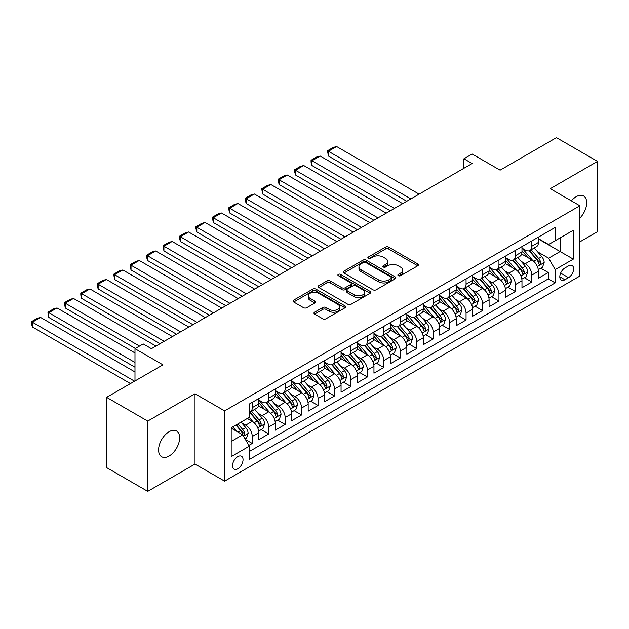 <?xml version="1.0" encoding="UTF-8"?>
<svg xmlns="http://www.w3.org/2000/svg" width="629" height="629" viewBox="0 0 629 629"><rect width="100%" height="100%" fill="white"/><g stroke="black" fill="none" stroke-linecap="round" stroke-linejoin="round"><path stroke-width="0.94" d="M398.346 275.691A1.596 0.92 0 0 0 400.602 275.691L417.758 265.784A2.28 1.321 0 0 0 418.427 264.856A2.28 1.321 0 0 0 417.758 263.921L388.698 247.15A2.28 1.321 0 0 0 385.467 247.15L368.319 257.049A1.596 0.92 0 0 0 367.847 257.701A1.596 0.92 0 0 0 368.319 258.354A1.596 0.92 0 0 0 370.575 258.354L372.793 257.072A7.304 4.214 0 0 1 383.124 257.072L385.546 258.472A7.304 4.214 0 0 1 387.692 261.452A7.304 4.214 0 0 1 385.546 264.439L383.328 265.721A1.596 0.92 0 0 0 382.864 266.374A1.596 0.92 0 0 0 383.328 267.026A1.596 0.92 0 0 0 385.593 267.026L387.81 265.745A7.304 4.214 0 0 1 398.141 265.745L400.563 267.136A7.304 4.214 0 0 1 402.702 270.124A7.304 4.214 0 0 1 400.563 273.104L398.346 274.386A1.596 0.92 0 0 0 397.874 275.038A1.596 0.92 0 0 0 398.346 275.691L398.346 274.386M169.107 456.033A14.884 8.594 120 0 0 178.833 442.91A14.884 8.594 120 0 0 176.552 430.983A14.884 8.594 120 0 0 169.107 431.722A14.884 8.594 120 0 0 159.389 444.837A14.884 8.594 120 0 0 161.669 456.764A14.884 8.594 120 0 0 169.107 456.033M579.867 218.106A14.884 8.594 120 0 0 583.61 195.973A14.884 8.594 120 0 0 576.172 196.712A14.884 8.594 120 0 0 571.336 200.848M237.778 468.802A7.446 4.301 120 0 0 242.637 462.244A7.446 4.301 120 0 0 241.497 456.277A7.446 4.301 120 0 0 237.778 456.646A7.446 4.301 120 0 0 232.911 463.203A7.446 4.301 120 0 0 234.051 469.171A7.446 4.301 120 0 0 237.778 468.802M314.594 312.204A2.28 1.321 0 0 0 313.926 313.132A2.28 1.321 0 0 0 314.594 314.068L322.748 318.777A2.28 1.321 0 0 0 325.979 318.777L345.03 307.778A2.28 1.321 0 0 0 345.698 306.842A2.28 1.321 0 0 0 345.03 305.914L315.97 289.136A2.28 1.321 0 0 0 312.739 289.136L293.688 300.135A2.28 1.321 0 0 0 293.02 301.063A2.28 1.321 0 0 0 293.688 301.999L303.54 307.683A2.28 1.321 0 0 0 306.771 307.683L314.917 302.974A2.28 1.321 0 0 0 315.593 302.046A2.28 1.321 0 0 0 314.917 301.11L310.034 298.295A6.109 3.522 0 0 1 308.249 295.803A6.109 3.522 0 0 1 312.015 292.54A6.109 3.522 0 0 1 318.675 293.303L337.804 304.35A6.109 3.522 0 0 1 339.589 306.842A6.109 3.522 0 0 1 335.823 310.105A6.109 3.522 0 0 1 329.164 309.334L325.979 307.495A2.28 1.321 0 0 0 322.748 307.495L314.594 312.204L314.594 314.068M579.867 241.858L597.55 231.653L597.55 161.386L556.429 137.649L500.102 170.168L472.143 154.026L463.919 158.775L472.143 163.524L151.432 348.686L143.208 343.937L134.983 348.686L134.983 380.97M147.729 421.084L147.729 491.351L195.014 464.053L195.014 393.785L147.729 421.084L106.615 397.347L162.942 364.828L134.983 348.686M195.014 393.785L224.616 410.879L579.867 205.777L579.867 276.045L224.616 481.146L224.616 410.879M597.55 161.386L550.265 188.684L579.867 205.777M372.958 289.788A2.28 1.321 0 0 0 376.189 289.788L395.232 278.789A2.28 1.321 0 0 0 395.9 277.861A2.28 1.321 0 0 0 395.232 276.925L366.18 260.147A2.28 1.321 0 0 0 362.949 260.147L343.898 271.146A2.28 1.321 0 0 0 343.23 272.082A2.28 1.321 0 0 0 343.898 273.01L372.958 289.788M338.968 276.037A1.596 0.92 0 0 1 340.588 276.265L340.588 274.362L370.135 291.416A2.28 1.321 0 0 1 370.803 292.351A2.28 1.321 0 0 1 370.135 293.279L351.084 304.279A2.28 1.321 0 0 1 347.853 304.279L318.793 287.508L318.793 285.637A2.28 1.321 0 0 0 318.125 286.572A2.28 1.321 0 0 0 318.793 287.508M318.793 285.637L326.946 280.935A2.28 1.321 0 0 1 330.178 280.935L341.964 287.736A2.28 1.321 0 0 0 345.187 287.736L350.597 284.615A2.28 1.321 0 0 0 351.265 283.679A2.28 1.321 0 0 0 350.597 282.751L338.331 275.667A1.596 0.92 0 0 1 337.859 275.015A1.596 0.92 0 0 1 338.85 274.165A1.596 0.92 0 0 1 340.588 274.362M147.729 491.351L106.615 467.614L106.615 397.347M248.832 445.418L252.253 443.453L245.42 439.506M241.544 422.735L245.672 425.125A9.301 5.37 60 0 1 252.253 436.518L258.826 432.721L258.826 439.647L268.693 433.955L261.216 429.631M257.984 413.245L262.12 415.627A9.301 5.37 60 0 1 268.693 427.02L275.274 423.223L275.274 430.157L285.141 424.457L277.656 420.141M274.433 403.747L278.561 406.13A9.301 5.37 60 0 1 285.141 417.53L291.722 413.725L291.722 420.659L301.59 414.959L294.105 410.643M290.881 394.249L295.009 396.64A9.301 5.37 60 0 1 301.59 408.032L308.171 404.235L308.171 411.162L318.038 405.469L310.553 401.145M307.329 384.759L311.457 387.142A9.301 5.37 60 0 1 318.038 398.534L324.611 394.737L324.611 401.672L334.486 395.971L327.001 391.655M323.778 375.261L327.906 377.644A9.301 5.37 60 0 1 334.486 389.036L341.06 385.239L341.06 392.174L350.927 386.473L343.45 382.157M340.218 365.763L344.354 368.146A9.301 5.37 60 0 1 350.927 379.546L357.508 375.749L357.508 382.676L367.375 376.983L359.89 372.659M356.667 356.273L360.794 358.656A9.301 5.37 60 0 1 367.375 370.049L373.956 366.251L373.956 373.186L383.824 367.485L376.339 363.161M373.115 346.776L377.243 349.158A9.301 5.37 60 0 1 383.824 360.551L390.405 356.753L390.405 363.688L400.272 357.987L392.787 353.671M389.563 337.278L393.691 339.66A9.301 5.37 60 0 1 400.272 351.061L406.845 347.263L406.845 354.19L416.72 348.497L409.235 344.173M406.012 327.78L410.139 330.17A9.301 5.37 60 0 1 416.72 341.563L423.293 337.765L423.293 344.7L433.161 339L425.684 334.675M422.452 318.29L426.588 320.672A9.301 5.37 60 0 1 433.161 332.065L439.742 328.267L439.742 335.202L449.609 329.502L442.124 325.185M438.9 308.792L443.028 311.174A9.301 5.37 60 0 1 449.609 322.575L456.19 318.769L456.19 325.704L466.058 320.012L458.572 315.687M455.349 299.294L459.477 301.684A9.301 5.37 60 0 1 466.058 313.077L472.638 309.279L472.638 316.206L482.506 310.514L475.021 306.189M471.797 289.804L475.925 292.186A9.301 5.37 60 0 1 482.506 303.579L489.087 299.781L489.087 306.716L498.954 301.016L491.469 296.699M488.246 280.306L492.373 282.688A9.301 5.37 60 0 1 498.954 294.081L505.527 290.284L505.527 297.218L515.395 291.518L507.918 287.201M504.694 270.808L508.822 273.198A9.301 5.37 60 0 1 515.395 284.591L521.976 280.793L521.976 287.72L531.843 282.028L531.843 275.093A9.301 5.37 -120 0 0 525.27 263.7L521.134 261.318M524.358 277.704L531.843 282.028M258.826 432.721A9.301 5.37 -120 0 0 252.253 421.328L247.315 418.474M275.274 423.223A9.301 5.37 -120 0 0 268.693 411.83L258.527 405.957M291.722 413.725A9.301 5.37 -120 0 0 285.141 402.332L274.967 396.459M308.171 404.235A9.301 5.37 -120 0 0 301.59 392.834L291.416 386.969M324.611 394.737A9.301 5.37 -120 0 0 318.038 383.344L307.864 377.471M341.06 385.239A9.301 5.37 -120 0 0 334.486 373.846L324.312 367.973M357.508 375.749A9.301 5.37 -120 0 0 350.927 364.348L340.761 358.483M373.956 366.251A9.301 5.37 -120 0 0 367.375 354.858L357.209 348.985M390.405 356.753A9.301 5.37 -120 0 0 383.824 345.36L373.65 339.487M406.845 347.263A9.301 5.37 -120 0 0 400.272 335.862L390.098 329.989M423.293 337.765A9.301 5.37 -120 0 0 416.72 326.372L406.546 320.499M439.742 328.267A9.301 5.37 -120 0 0 433.161 316.874L422.995 311.001M456.19 318.769A9.301 5.37 -120 0 0 449.609 307.377L439.443 301.503M472.638 309.279A9.301 5.37 -120 0 0 466.058 297.887L455.883 292.013M489.087 299.781A9.301 5.37 -120 0 0 482.506 288.389L472.332 282.515M505.527 290.284A9.301 5.37 -120 0 0 498.954 278.891L488.78 273.017M521.976 280.793A9.301 5.37 -120 0 0 515.395 269.393L505.229 263.527M568.522 265.886L564.905 267.97A7.21 4.159 120 0 0 560.195 274.323A7.21 4.159 120 0 0 561.296 280.102A7.21 4.159 120 0 0 564.905 279.748L568.522 277.656A7.21 4.159 120 0 0 573.231 271.303A7.21 4.159 120 0 0 572.123 265.524A7.21 4.159 120 0 0 568.522 265.886M231.197 441.456L242.708 434.804L249.288 446.205L249.288 459.5L555.203 282.877L555.203 269.589L548.622 258.189L537.583 251.82M249.288 446.205L231.197 456.646L231.197 427.783L249.288 417.334L249.288 404.046L555.203 227.423L555.203 240.718L573.294 230.277L573.294 259.14L555.203 269.589M258.826 400.052L262.12 401.955A9.301 5.37 60 0 0 266.767 402.411L273.348 398.613A9.301 5.37 -120 0 0 275.274 394.359L275.274 389.036M275.274 390.562L278.561 392.457A9.301 5.37 60 0 0 283.215 392.921L289.796 389.123A9.301 5.37 -120 0 0 291.722 384.862L291.722 379.546M291.722 381.064L295.009 382.959A9.301 5.37 60 0 0 299.663 383.423L306.244 379.625A9.301 5.37 -120 0 0 308.171 375.364L308.171 370.049M308.171 371.566L311.457 373.469A9.301 5.37 60 0 0 316.112 373.925L322.685 370.127A9.301 5.37 -120 0 0 324.611 365.874L324.611 360.551M324.611 362.076L327.906 363.971A9.301 5.37 60 0 0 332.552 364.435L339.133 360.637A9.301 5.37 -120 0 0 341.06 356.376L341.06 351.061M341.06 352.578L344.354 354.473A9.301 5.37 60 0 0 349.001 354.937L355.582 351.139A9.301 5.37 -120 0 0 357.508 346.878L357.508 341.563M357.508 343.08L360.794 344.983A9.301 5.37 60 0 0 365.449 345.439L372.03 341.641A9.301 5.37 -120 0 0 373.956 337.388L373.956 332.065M373.956 333.582L377.243 335.485A9.301 5.37 60 0 0 381.897 335.949L388.478 332.151A9.301 5.37 -120 0 0 390.405 327.89L390.405 322.567M390.405 324.092L393.691 325.987A9.301 5.37 60 0 0 398.346 326.451L404.919 322.653A9.301 5.37 -120 0 0 406.845 318.392L406.845 313.077M406.845 314.594L410.139 316.497A9.301 5.37 60 0 0 414.794 316.953L421.367 313.156A9.301 5.37 -120 0 0 423.293 308.894L423.293 303.579M423.293 305.096L426.588 306.999A9.301 5.37 60 0 0 431.235 307.463L437.815 303.658A9.301 5.37 -120 0 0 439.742 299.404L439.742 294.081M439.742 295.606L443.028 297.501A9.301 5.37 60 0 0 447.683 297.965L454.264 294.168A9.301 5.37 -120 0 0 456.19 289.906L456.19 284.591M456.19 286.109L459.477 288.011A9.301 5.37 60 0 0 464.131 288.467L470.712 284.67A9.301 5.37 -120 0 0 472.638 280.408L472.638 275.093M472.638 276.611L475.925 278.513A9.301 5.37 60 0 0 480.58 278.969L487.153 275.172A9.301 5.37 -120 0 0 489.087 270.918L489.087 265.595M489.087 267.121L492.373 269.015A9.301 5.37 60 0 0 497.028 269.479L503.601 265.682A9.301 5.37 -120 0 0 505.527 261.42L505.527 256.105M505.527 257.623L508.822 259.518A9.301 5.37 60 0 0 513.468 259.981L520.049 256.184A9.301 5.37 -120 0 0 521.976 251.922L521.976 246.607M249.288 451.52L548.291 278.891L548.291 272.53L538.424 278.23L538.424 271.296A9.301 5.37 -120 0 0 531.843 259.903L521.677 254.03M521.976 248.125L525.27 250.028A9.301 5.37 -120 0 0 529.917 250.484A9.301 5.37 -120 0 0 531.843 246.23L531.843 240.907M529.917 250.484L536.498 246.686A9.301 5.37 -120 0 0 538.424 242.432L538.424 237.109M252.253 402.332L252.253 407.647A9.301 5.37 60 0 1 250.318 411.909A9.301 5.37 60 0 1 249.288 412.286M250.318 411.909L256.899 408.111A9.301 5.37 -120 0 0 258.826 403.849L258.826 398.534M268.693 392.834L268.693 398.157A9.301 5.37 60 0 1 266.767 402.411M285.141 383.344L285.141 388.659A9.301 5.37 60 0 1 283.215 392.921M301.59 373.846L301.59 379.161A9.301 5.37 60 0 1 299.663 383.423M318.038 364.348L318.038 369.671A9.301 5.37 60 0 1 316.112 373.925M334.486 354.858L334.486 360.173A9.301 5.37 60 0 1 332.552 364.435M350.927 345.36L350.927 350.675A9.301 5.37 60 0 1 349.001 354.937M367.375 335.862L367.375 341.185A9.301 5.37 60 0 1 365.449 345.439M383.824 326.372L383.824 331.687A9.301 5.37 60 0 1 381.897 335.949M400.272 316.874L400.272 322.19A9.301 5.37 60 0 1 398.346 326.451M416.72 307.377L416.72 312.699A9.301 5.37 60 0 1 414.794 316.953M433.161 297.879L433.161 303.202A9.301 5.37 60 0 1 431.235 307.463M449.609 288.389L449.609 293.704A9.301 5.37 60 0 1 447.683 297.965M466.058 278.891L466.058 284.206A9.301 5.37 60 0 1 464.131 288.467M482.506 269.393L482.506 274.716A9.301 5.37 60 0 1 480.58 278.969M498.954 259.903L498.954 265.218A9.301 5.37 60 0 1 497.028 269.479M515.395 250.405L515.395 255.72A9.301 5.37 60 0 1 513.468 259.981M515.395 284.591L515.395 291.518M498.954 294.081L498.954 301.016M482.506 303.579L482.506 310.514M466.058 313.077L466.058 320.012M449.609 322.575L449.609 329.502M433.161 332.065L433.161 339M416.72 341.563L416.72 348.497M400.272 351.061L400.272 357.987M383.824 360.551L383.824 367.485M367.375 370.049L367.375 376.983M350.927 379.546L350.927 386.473M334.486 389.036L334.486 395.971M318.038 398.534L318.038 405.469M301.59 408.032L301.59 414.959M285.141 417.53L285.141 424.457M268.693 427.02L268.693 433.955M252.253 436.518L252.253 443.453M242.708 434.804L231.197 428.16M548.622 258.189L560.132 251.545L560.132 237.872L573.294 230.277M538.424 239.012L573.294 259.14M538.424 238.635L548.622 244.516L555.203 240.718M195.014 464.053L224.616 481.146M463.919 158.775L463.919 168.265M540.806 268.213L548.291 272.53M548.291 278.891L555.203 282.877M398.983 275.919L400.563 275.007A7.304 4.214 0 0 0 402.702 272.019L402.702 270.124M387.692 261.452L387.692 263.354A7.304 4.214 0 0 1 385.546 266.334L383.965 267.246M417.727 265.808L388.698 249.045A2.28 1.321 0 0 0 385.467 249.045L368.956 258.582M395.209 278.804L366.18 262.049A2.28 1.321 0 0 0 362.949 262.049L343.929 273.025M391.199 278.513A1.596 0.92 0 0 0 391.67 277.861A1.596 0.92 0 0 0 391.199 277.208L365.693 262.482A1.596 0.92 0 0 0 363.428 262.482L361.093 263.834A7.304 4.214 0 0 0 358.955 266.814A7.304 4.214 0 0 0 361.093 269.794L378.524 279.858A7.304 4.214 0 0 0 388.856 279.858L391.199 278.513L391.199 280.408A1.596 0.92 0 0 0 391.67 279.756L391.67 277.861M358.955 266.814L358.955 268.709A7.304 4.214 0 0 0 361.093 271.697L361.093 269.794M391.199 280.408L388.856 281.761A7.304 4.214 0 0 1 378.524 281.761L361.093 271.697M318.824 287.524L326.946 282.83L326.946 280.935M351.265 283.679L351.265 285.582A2.28 1.321 0 0 1 350.597 286.517L345.187 289.639A2.28 1.321 0 0 1 341.964 289.639L330.178 282.83A2.28 1.321 0 0 0 326.946 282.83M340.588 276.265L370.104 293.303M354.19 294.797A6.109 3.522 0 0 0 360.842 295.559A6.109 3.522 0 0 0 364.616 292.304A6.109 3.522 0 0 0 362.823 289.812L356.085 285.92A2.28 1.321 0 0 0 352.861 285.92L347.452 289.041A2.28 1.321 0 0 0 346.783 289.977A2.28 1.321 0 0 0 347.452 290.905L354.19 294.797L354.19 296.699A6.109 3.522 0 0 0 360.842 297.462A6.109 3.522 0 0 0 364.616 294.207L364.616 292.304M346.783 289.977L346.783 291.872A2.28 1.321 0 0 0 347.452 292.807L347.452 290.905M354.19 296.699L347.452 292.807M339.589 306.842L339.589 308.745A6.109 3.522 0 0 1 335.823 312A6.109 3.522 0 0 1 329.164 311.237L325.979 309.397A2.28 1.321 0 0 0 322.748 309.397L314.626 314.083M308.249 295.803L308.249 297.698A6.109 3.522 0 0 0 310.034 300.19L310.034 298.295M314.893 302.997L310.034 300.19M344.999 307.793L315.97 291.038A2.28 1.321 0 0 0 312.739 291.038L293.719 302.014L293.688 300.135M538.282 269.668L542.536 267.215L544.179 262.466A6.164 3.562 -120 0 0 541.781 256.679L534.265 247.975M410.879 198.89L328.401 151.275L336.617 146.526L419.103 194.141M532.755 260.5L523.847 250.185A17.793 10.276 -120 0 0 521.976 248.227M328.401 156.023L327.497 150.748L328.401 151.275L328.401 156.023L406.766 201.264M527.873 257.607L522.888 251.836A14.766 8.531 -120 0 0 521.976 250.845M529.083 250.822L536.679 259.62A6.164 3.562 60 0 1 538.88 263.865L539.328 264.597L540.162 264.479L540.854 262.725A6.164 3.562 -120 0 0 538.652 258.48L531.143 249.784M529.524 250.68L537.693 260.131A3.137 1.816 60 0 1 538.487 261.357L540.854 262.725M327.497 150.748L333.252 147.43L336.617 146.526M521.842 279.158L526.088 276.705L527.731 271.956A6.164 3.562 -120 0 0 525.333 266.169L517.816 257.473M394.43 208.388L311.953 160.765L320.177 156.023L402.654 203.639M516.315 269.998L507.399 259.683A17.793 10.276 -120 0 0 505.527 257.725M311.953 165.513L311.048 162.148L311.048 160.246L311.953 160.765L311.953 165.513L390.318 210.762M511.424 267.105L506.439 261.334A14.766 8.531 -120 0 0 505.527 260.335M512.635 260.32L520.23 269.118A6.164 3.562 60 0 1 522.432 273.363L522.88 274.095L523.713 273.977L524.405 272.223A6.164 3.562 -120 0 0 522.204 267.978L514.695 259.274M513.083 260.17L521.244 269.629A3.137 1.816 60 0 1 522.039 270.855L524.405 272.223M311.048 160.246L316.804 156.92L320.177 156.023M505.394 288.656L509.639 286.203L511.283 281.454A6.164 3.562 -120 0 0 508.885 275.667L501.368 266.971M377.982 217.886L295.504 170.262L303.728 165.513L386.206 213.137M499.866 279.496L490.95 269.173A17.793 10.276 -120 0 0 489.087 267.223M295.504 175.011L294.6 171.638L294.6 169.744L295.504 170.262L295.504 175.011L373.87 220.26M494.976 276.595L489.991 270.824A14.766 8.531 -120 0 0 489.087 269.833M496.187 269.81L503.79 278.616A6.164 3.562 60 0 1 505.983 282.861L506.431 283.585L507.265 283.475L507.957 281.721A6.164 3.562 -120 0 0 505.763 277.475L498.247 268.772M496.635 269.668L504.804 279.127A3.137 1.816 60 0 1 505.59 280.353L507.957 281.721M294.6 169.744L300.355 166.418L303.728 165.513M488.945 298.154L493.191 295.701L494.842 290.952A6.164 3.562 -120 0 0 492.436 285.165L484.928 276.461M361.533 227.376L279.056 179.76L287.28 175.011L369.758 222.635M483.418 288.986L474.51 278.671A17.793 10.276 -120 0 0 472.638 276.713M279.056 184.509L278.152 179.234L279.056 179.76L279.056 184.509L357.429 229.75M478.527 286.093L473.543 280.322A14.766 8.531 -120 0 0 472.638 279.331M479.738 279.307L487.341 288.106A6.164 3.562 60 0 1 489.535 292.351L489.983 293.083L490.817 292.965L491.508 291.211A6.164 3.562 -120 0 0 489.315 286.966L481.798 278.27M480.186 279.166L488.356 288.617A3.137 1.816 60 0 1 489.142 289.851L491.508 291.211M278.152 179.234L283.907 175.916L287.28 175.011M472.497 307.652L476.751 305.191L478.394 300.45A6.164 3.562 -120 0 0 475.988 294.663L468.479 285.959M345.093 236.874L262.608 189.258L270.832 184.509L353.317 232.125M466.97 298.484L458.061 288.168A17.793 10.276 -120 0 0 456.19 286.211M262.608 193.999L261.703 188.731L262.608 189.258L262.608 193.999L340.981 239.248M462.087 295.591L457.102 289.82A14.766 8.531 -120 0 0 456.19 288.829M463.29 288.805L470.893 297.603A6.164 3.562 60 0 1 473.094 301.849L473.543 302.58L474.368 302.463L475.068 300.709A6.164 3.562 -120 0 0 472.866 296.463L465.35 287.76M463.738 288.656L471.907 298.115A3.137 1.816 60 0 1 472.701 299.341L475.068 300.709M261.703 188.731L267.459 185.406L270.832 184.509M456.049 317.142L460.302 314.689L461.945 309.94A6.164 3.562 -120 0 0 459.547 304.153L452.031 295.457M328.645 246.371L246.167 198.748L254.383 193.999L336.869 241.622M450.521 307.982L441.613 297.659A17.793 10.276 -120 0 0 439.742 295.709M246.167 203.497L245.255 200.124L245.255 198.229L246.167 198.748L246.167 203.497L324.533 248.746M445.639 305.081L440.654 299.31A14.766 8.531 -120 0 0 439.742 298.319M446.849 298.295L454.445 307.101A6.164 3.562 60 0 1 456.646 311.347L457.094 312.078L457.928 311.96L458.62 310.207A6.164 3.562 -120 0 0 456.418 305.961L448.902 297.258M447.29 298.154L455.459 307.612A3.137 1.816 60 0 1 456.253 308.839L458.62 310.207M245.255 198.229L251.018 194.904L254.383 193.999M439.608 326.64L443.854 324.187L445.497 319.438A6.164 3.562 -120 0 0 443.099 313.651L435.582 304.947M312.196 255.861L229.719 208.246L237.943 203.497L320.42 251.12M434.081 317.472L425.165 307.156A17.793 10.276 -120 0 0 423.293 305.199M229.719 212.995L228.814 209.622L228.814 207.727L229.719 208.246L229.719 212.995L308.084 258.236M429.19 314.579L424.205 308.808A14.766 8.531 -120 0 0 423.293 307.817M430.401 307.793L437.996 316.591A6.164 3.562 60 0 1 440.198 320.837L440.646 321.568L441.479 321.45L442.171 319.697A6.164 3.562 -120 0 0 439.97 315.451L432.461 306.755M430.849 307.652L439.011 317.102A3.137 1.816 60 0 1 439.805 318.337L442.171 319.697M228.814 207.727L234.57 204.401L237.943 203.497M423.16 336.138L427.406 333.684L429.049 328.936A6.164 3.562 -120 0 0 426.651 323.149L419.134 314.445M295.748 265.359L213.27 217.744L221.494 212.995L303.972 260.61M417.632 326.97L408.716 316.654A17.793 10.276 -120 0 0 406.845 314.697M213.27 222.485L212.366 217.217L213.27 217.744L213.27 222.485L291.636 267.734M412.742 324.077L407.757 318.305A14.766 8.531 -120 0 0 406.845 317.315M413.953 317.291L421.556 326.089A6.164 3.562 60 0 1 423.749 330.335L424.198 331.066L425.031 330.948L425.723 329.195A6.164 3.562 -120 0 0 423.529 324.949L416.013 316.253M414.401 317.142L422.562 326.6A3.137 1.816 60 0 1 423.356 327.827L425.723 329.195M212.366 217.217L218.121 213.899L221.494 212.995M406.711 345.628L410.957 343.175L412.608 338.426A6.164 3.562 -120 0 0 410.202 332.639L402.694 323.943M279.3 274.857L196.822 227.234L205.046 222.485L287.524 270.108M401.184 336.468L392.276 326.144A17.793 10.276 -120 0 0 390.405 324.194M196.822 231.983L195.918 228.61L195.918 226.715L196.822 227.234L196.822 231.983L275.188 277.232M396.294 333.574L391.309 327.803A14.766 8.531 -120 0 0 390.405 326.805M397.504 326.781L405.107 335.587A6.164 3.562 60 0 1 407.301 339.833L407.749 340.564L408.583 340.446L409.275 338.693A6.164 3.562 -120 0 0 407.081 334.447L399.564 325.743M397.953 326.64L406.122 336.098A3.137 1.816 60 0 1 406.908 337.325L409.275 338.693M195.918 226.715L201.673 223.389L205.046 222.485M390.263 355.126L394.517 352.672L396.16 347.923A6.164 3.562 -120 0 0 393.754 342.137L386.245 333.433M262.859 284.355L180.374 236.732L188.598 231.983L271.083 279.606M384.736 345.966L375.827 335.642A17.793 10.276 -120 0 0 373.956 333.684M180.374 241.481L179.469 238.108L179.469 236.213L180.374 236.732L180.374 241.481L258.747 286.722M379.853 343.064L374.868 337.293A14.766 8.531 -120 0 0 373.956 336.303M381.056 336.279L388.659 345.077A6.164 3.562 60 0 1 390.853 349.323L391.309 350.054L392.134 349.936L392.834 348.183A6.164 3.562 -120 0 0 390.633 343.937L383.116 335.241M381.504 336.138L389.673 345.588A3.137 1.816 60 0 1 390.467 346.823L392.834 348.183M179.469 236.213L185.225 232.887L188.598 231.983M373.815 364.623L378.068 362.17L379.712 357.421A6.164 3.562 -120 0 0 377.314 351.635L369.797 342.931M246.411 293.845L163.933 246.23L172.149 241.481L254.635 289.096M368.287 355.456L359.379 345.14A17.793 10.276 -120 0 0 357.508 343.182M163.933 250.979L163.021 245.703L163.933 246.23L163.933 250.979L242.299 296.22M363.405 352.562L358.42 346.791A14.766 8.531 -120 0 0 357.508 345.801M364.608 345.777L372.211 354.575A6.164 3.562 60 0 1 374.412 358.821L374.86 359.552L375.694 359.434L376.386 357.681A6.164 3.562 -120 0 0 374.184 353.435L366.668 344.739M365.056 345.636L373.225 355.086A3.137 1.816 60 0 1 374.019 356.313L376.386 357.681M163.021 245.703L168.784 242.385L172.149 241.481M357.366 374.113L361.62 371.66L363.263 366.911A6.164 3.562 -120 0 0 360.865 361.125L353.349 352.429M229.962 303.343L147.485 255.72L155.709 250.979L238.187 298.594M351.847 364.954L342.931 354.638A17.793 10.276 -120 0 0 341.06 352.68M147.485 260.469L146.581 257.104L146.581 255.201L147.485 255.72L147.485 260.469L225.85 305.718M346.956 362.06L341.972 356.289A14.766 8.531 -120 0 0 341.06 355.291M348.167 355.275L355.762 364.073A6.164 3.562 60 0 1 357.964 368.319L358.412 369.05L359.245 368.932L359.937 367.179A6.164 3.562 -120 0 0 357.736 362.933L350.227 354.229M348.615 355.126L356.777 364.584A3.137 1.816 60 0 1 357.571 365.811L359.937 367.179M146.581 255.201L152.336 251.875L155.709 250.979M340.926 383.611L345.172 381.158L346.815 376.409A6.164 3.562 -120 0 0 344.417 370.623L336.9 361.927M213.514 312.841L131.036 265.218L139.261 260.469L221.738 308.092M335.399 374.452L326.482 364.128A17.793 10.276 -120 0 0 324.611 362.17M131.036 269.967L130.132 266.594L130.132 264.699L131.036 265.218L131.036 269.967L209.402 315.215M330.508 371.55L325.523 365.779A14.766 8.531 -120 0 0 324.611 364.789M331.719 364.765L339.322 373.563A6.164 3.562 60 0 1 341.516 377.809L341.964 378.54L342.797 378.43L343.489 376.677A6.164 3.562 -120 0 0 341.295 372.431L333.779 363.727M332.167 364.623L340.328 374.082A3.137 1.816 60 0 1 341.122 375.309L343.489 376.677M130.132 264.699L135.888 261.373L139.261 260.469M324.478 393.109L328.723 390.656L330.367 385.907A6.164 3.562 -120 0 0 327.968 380.12L320.452 371.417M197.066 322.331L114.588 274.716L122.812 269.967L205.29 317.582M318.95 383.942L310.042 373.626A17.793 10.276 -120 0 0 308.171 371.668M114.588 279.465L113.684 274.189L114.588 274.716L114.588 279.465L192.954 324.706M314.06 381.048L309.075 375.277A14.766 8.531 -120 0 0 308.171 374.286M315.271 374.263L322.874 383.061A6.164 3.562 60 0 1 325.067 387.307L325.515 388.038L326.349 387.92L327.041 386.167A6.164 3.562 -120 0 0 324.847 381.921L317.331 373.225M315.719 374.121L323.888 383.572A3.137 1.816 60 0 1 324.674 384.799L327.041 386.167M113.684 274.189L119.439 270.871L122.812 269.967M308.029 402.607L312.283 400.146L313.926 395.405A6.164 3.562 -120 0 0 311.52 389.61L304.011 380.915M180.625 331.829L98.14 284.206L106.364 279.465L188.849 327.08M302.502 393.44L293.594 383.124A17.793 10.276 -120 0 0 291.722 381.166M98.14 288.955L97.236 285.59L97.236 283.687L98.14 284.206L98.14 288.955L176.513 334.203M297.619 390.546L292.634 384.775A14.766 8.531 -120 0 0 291.722 383.784M298.822 383.761L306.425 392.559A6.164 3.562 60 0 1 308.619 396.805L309.067 397.536L309.9 397.418L310.592 395.665A6.164 3.562 -120 0 0 308.399 391.419L300.882 382.715M299.27 383.611L307.439 393.07A3.137 1.816 60 0 1 308.226 394.297L310.592 395.665M97.236 283.687L102.991 280.361L106.364 279.465M291.581 412.097L295.834 409.644L297.478 404.895A6.164 3.562 -120 0 0 295.08 399.108L287.563 390.412M164.177 341.327L81.691 293.704L89.916 288.955L172.401 336.578M286.053 402.937L277.145 392.614A17.793 10.276 -120 0 0 275.274 390.664M81.691 298.453L80.787 295.08L80.787 293.185L81.691 293.704L81.691 298.453L160.065 343.701M281.171 400.036L276.186 394.265A14.766 8.531 -120 0 0 275.274 393.274M282.374 393.251L289.977 402.057A6.164 3.562 60 0 1 292.178 406.303L292.627 407.034L293.46 406.916L294.152 405.162A6.164 3.562 -120 0 0 291.95 400.917L284.434 392.213M282.822 393.109L290.991 402.568A3.137 1.816 60 0 1 291.785 403.794L294.152 405.162M80.787 293.185L86.55 289.859L89.916 288.955M275.132 421.595L279.386 419.142L281.029 414.393A6.164 3.562 -120 0 0 278.631 408.606L271.115 399.902M139.504 346.076L65.251 303.202L73.475 298.453L155.953 346.076M269.613 412.427L260.697 402.112A17.793 10.276 -120 0 0 258.826 400.154M65.251 307.951L64.347 302.675L65.251 303.202L65.251 307.951L135.392 348.442M264.723 409.534L259.738 403.763A14.766 8.531 -120 0 0 258.826 402.772M265.933 402.749L273.529 411.547A6.164 3.562 60 0 1 275.73 415.793L276.178 416.524L277.012 416.406L277.704 414.653A6.164 3.562 -120 0 0 275.502 410.407L267.993 401.711M266.374 402.607L274.543 412.058A3.137 1.816 60 0 1 275.337 413.292L277.704 414.653M64.347 302.675L70.102 299.357L73.475 298.453M258.692 431.093L262.938 428.64L264.581 423.891A6.164 3.562 -120 0 0 262.183 418.104L254.666 409.4M134.983 362.453L48.803 312.699L57.027 307.951L134.983 352.955M253.165 421.925L249.226 417.373M48.803 317.441L47.898 312.173L48.803 312.699L48.803 317.441L134.983 367.202M248.274 419.032L247.637 418.293M249.485 412.247L257.088 421.045A6.164 3.562 60 0 1 259.282 425.29L259.73 426.022L260.563 425.904L261.255 424.15A6.164 3.562 -120 0 0 259.062 419.905L251.545 411.201M249.933 412.097L258.094 421.556A3.137 1.816 60 0 1 258.889 422.782L261.255 424.15M47.898 312.173L53.654 308.847L57.027 307.951M245.098 438.94L246.489 438.13L248.133 433.381A6.164 3.562 -120 0 0 245.735 427.594L241.001 422.122M134.575 381.205L32.354 322.19L40.578 317.441L134.983 371.951M236.59 431.274L232.785 426.863M32.354 326.938L31.45 323.565L31.45 321.671L32.354 322.19L32.354 326.938L130.462 383.58M231.826 428.522L231.197 427.791M235.906 425.062L240.64 430.543A6.164 3.562 60 0 1 242.833 434.788L243.281 435.52L244.115 435.402L244.807 433.648A6.164 3.562 -120 0 0 242.613 429.403L237.88 423.922M236.284 424.842L241.654 431.054A3.137 1.816 60 0 1 242.44 432.28L244.807 433.648M31.45 321.671L37.205 318.345L40.578 317.441M245.672 425.125L252.253 421.328M262.12 415.627L268.693 411.83M278.561 406.13L285.141 402.332M295.009 396.64L301.59 392.834M311.457 387.142L318.038 383.344M327.906 377.644L334.486 373.846M344.354 368.146L350.927 364.348M360.794 358.656L367.375 354.858M377.243 349.158L383.824 345.36M393.691 339.66L400.272 335.862M410.139 330.17L416.72 326.372M426.588 320.672L433.161 316.874M443.028 311.174L449.609 307.377M459.477 301.684L466.058 297.887M475.925 292.186L482.506 288.389M492.373 282.688L498.954 278.891M508.822 273.198L515.395 269.393M525.27 263.7L531.843 259.903M531.843 246.23L538.424 242.432M252.253 407.647L258.826 403.849M268.693 398.157L275.274 394.359M285.141 388.659L291.722 384.862M301.59 379.161L308.171 375.364M318.038 369.671L324.611 365.874M334.486 360.173L341.06 356.376M350.927 350.675L357.508 346.878M367.375 341.185L373.956 337.388M383.824 331.687L390.405 327.89M400.272 322.19L406.845 318.392M416.72 312.699L423.293 308.894M433.161 303.202L439.742 299.404M449.609 293.704L456.19 289.906M466.058 284.206L472.638 280.408M482.506 274.716L489.087 270.918M498.954 265.218L505.527 261.42M515.395 255.72L521.976 251.922M531.843 275.093L538.424 271.296M560.636 273.104L568.522 277.656M559.802 276.807L564.905 279.748M400.563 275.007L400.563 273.104M383.328 267.026L383.328 265.721M385.546 266.334L385.546 264.439M368.319 258.354L368.319 257.049M385.467 249.045L385.467 247.15M388.698 249.045L388.698 247.15M417.758 265.784L417.758 263.921M343.898 273.01L343.898 271.146M362.949 262.049L362.949 260.147M366.18 262.049L366.18 260.147M395.232 278.789L395.232 276.925M378.524 281.761L378.524 279.858M388.856 281.761L388.856 279.858M330.178 282.83L330.178 280.935M341.964 289.639L341.964 287.736M345.187 289.639L345.187 287.736M350.597 286.517L350.597 284.615M370.135 293.279L370.135 291.416M322.748 309.397L322.748 307.495M325.979 309.397L325.979 307.495M329.164 311.237L329.164 309.334M314.917 302.974L314.917 301.11M312.739 291.038L312.739 289.136M315.97 291.038L315.97 289.136M345.03 307.778L345.03 305.914M537.347 266.507L544.14 262.584M523.847 250.185L524.696 249.697M538.652 258.48L541.781 256.679M533.738 261.318L536.679 259.62M520.898 276.005L527.692 272.082M507.399 259.683L508.248 259.187M522.204 267.978L525.333 266.169M517.297 270.816L520.23 269.118M504.45 285.495L511.243 281.572M490.95 269.173L491.799 268.685M505.763 277.475L508.885 275.667M500.849 280.306L503.79 278.616M488.002 294.993L494.795 291.07M474.51 278.671L475.351 278.183M489.315 286.966L492.436 285.165M484.401 289.804L487.341 288.106M471.561 304.491L478.354 300.568M458.061 288.168L458.911 287.681M472.866 296.463L475.988 294.663M467.952 299.302L470.893 297.603M455.113 313.981L461.906 310.058M441.613 297.659L442.462 297.171M456.418 305.961L459.547 304.153M451.504 308.792L454.445 307.101M438.665 323.479L445.458 319.556M425.165 307.156L426.014 306.669M439.97 315.451L443.099 313.651M435.064 318.29L437.996 316.591M422.216 332.977L429.009 329.053M408.716 316.654L409.565 316.167M423.529 324.949L426.651 323.149M418.615 327.788L421.556 326.089M405.768 342.467L412.561 338.551M392.276 326.144L393.117 325.657M407.081 334.447L410.202 332.639M402.167 337.286L405.107 335.587M389.327 351.965L396.121 348.041M375.827 335.642L376.669 335.155M390.633 343.937L393.754 342.137M385.719 346.776L388.659 345.077M372.879 361.463L379.672 357.539M359.379 345.14L360.228 344.653M374.184 353.435L377.314 351.635M369.27 356.273L372.211 354.575M356.431 370.953L363.224 367.037M342.931 354.638L343.78 354.143M357.736 362.933L360.865 361.125M352.822 365.771L355.762 364.073M339.982 380.451L346.776 376.527M326.482 364.128L327.332 363.641M341.295 372.431L344.417 370.623M336.381 375.261L339.322 373.563M323.534 389.949L330.327 386.025M310.042 373.626L310.883 373.139M324.847 381.921L327.968 380.12M319.933 384.759L322.874 383.061M307.094 399.446L313.887 395.523M293.594 383.124L294.435 382.629M308.399 391.419L311.52 389.61M303.485 394.257L306.425 392.559M290.645 408.936L297.438 405.013M277.145 392.614L277.994 392.126M291.95 400.917L295.08 399.108M287.036 403.747L289.977 402.057M274.197 418.434L280.99 414.511M260.697 402.112L261.546 401.624M275.502 410.407L278.631 408.606M270.588 413.245L273.529 411.547M257.748 427.932L264.542 424.009M259.062 419.905L262.183 418.104M254.147 422.743L257.088 421.045M243.494 436.164L248.093 433.499M242.613 429.403L245.735 427.594M237.974 432.076L240.64 430.543"/></g></svg>
